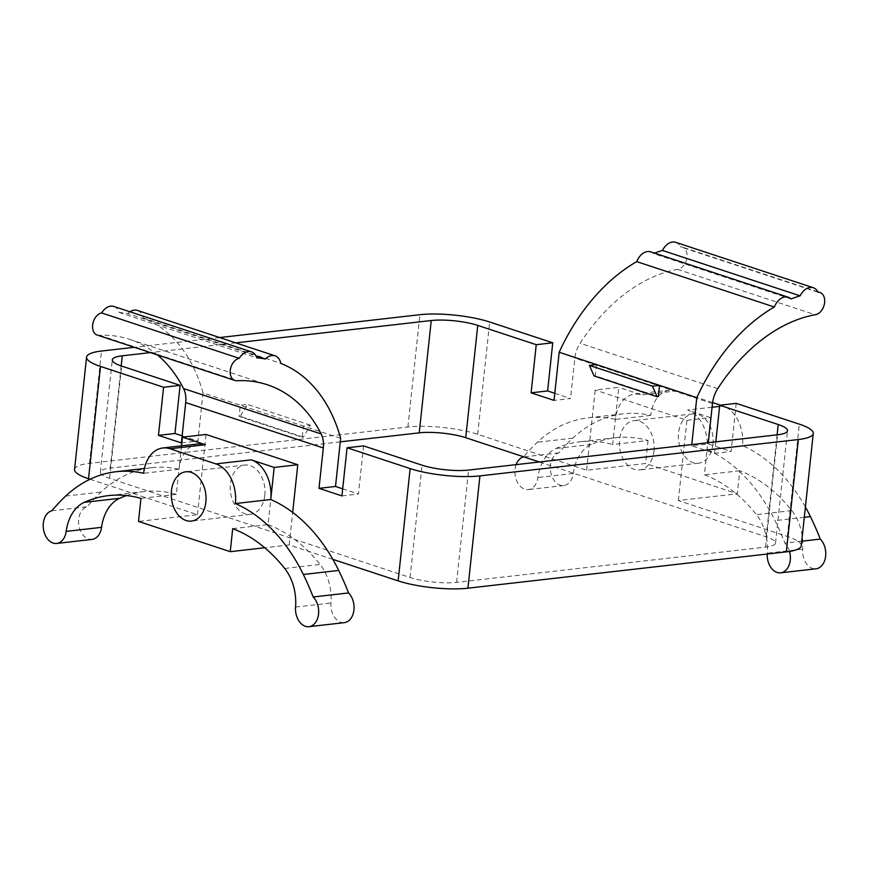 <?xml version="1.0" encoding="UTF-8"?>
<svg xmlns="http://www.w3.org/2000/svg" width="869" height="869" viewBox="0 0 869 869"><rect width="100%" height="100%" fill="white"/><g stroke="black" fill="none" stroke-linecap="round" stroke-linejoin="round"><path stroke-width="0.65" stroke-dasharray="4.34 3.26" d="M801.261 545.765A49.62 10.895 6.1 0 0 787.314 536.455L678.363 500.511L737.325 493.788L739.791 470.759A165.382 115.164 83.5 0 1 791.811 510.581A42.168 29.372 83.5 0 1 802.652 549.165A16.544 11.514 -96.5 0 0 816.056 568.782M74.56 469.434A49.62 10.895 6.1 0 1 89.485 463.351L407.898 426.994A49.62 10.895 6.1 0 1 477.678 434.304L586.618 470.248L645.591 463.514L737.325 493.788M90.072 479.253L197.459 514.676L138.497 521.411M332.827 559.343L289.203 544.95L264.708 547.742M340.279 441.854L110.265 468.109A33.076 7.267 6.1 0 0 100.304 472.16A33.076 7.267 6.1 0 0 109.613 478.374L410.07 577.494A33.076 7.267 6.1 0 0 456.594 582.36L765.567 547.09A33.076 7.267 6.1 0 0 775.517 543.038A33.076 7.267 6.1 0 0 766.208 536.825L539.334 461.982M235.716 342.853L150.38 352.597M340.648 438.324L303.379 426.027L302.184 437.259L239.105 416.447L240.311 405.226L247.383 404.411L240.289 416.316L239.105 416.447M182.142 435.858L197.893 441.061L203.031 392.929L303.379 426.027L310.45 425.223L303.357 437.129L302.184 437.259M363.59 445.895L358.441 494.016L342.69 488.823M310.45 425.223L247.383 404.411M113.85 306.464A14.882 10.167 -71.7 0 1 119.194 312.482A173.659 118.651 108.3 0 1 127.786 313.579L255.964 355.866M119.194 312.482L256.811 357.876M203.031 392.929A173.659 118.651 108.3 0 0 143.168 317.967L280.785 363.372M97.263 335.076A11.579 7.908 108.3 0 0 99.696 335.315A173.659 118.651 -71.7 0 1 129.731 339.366A173.659 118.651 -71.7 0 1 157.419 354.921M181.382 442.94L197.893 441.061M127.786 313.579A14.882 10.167 -71.7 0 1 129.981 311.786M137.421 310.429A14.882 10.167 -71.7 0 1 143.168 317.967M99.696 335.315L237.313 380.709M289.203 544.95L292.679 512.428M197.459 514.676L206.029 434.467M341.93 495.906L358.441 494.016M219.661 337.552L134.326 347.296M554.791 393.309L570.542 398.513L554.031 400.392M818.033 292.234L680.427 246.839A11.579 7.908 -71.7 0 1 682.371 247.111A11.579 7.908 -71.7 0 1 686.716 258.886A11.579 7.908 -71.7 0 1 677.538 269.336A173.659 118.651 108.3 0 0 580.101 343.277A23.984 16.381 108.3 0 0 574.854 358.147L570.542 398.513M586.618 470.248L595.2 390.029L618.782 387.335L615.35 419.423A165.382 115.164 -96.5 0 0 587.846 417.87A165.382 115.164 -96.5 0 0 537.39 442.223A231.534 161.232 -96.5 0 0 523.659 456.812M678.363 500.511L686.934 420.303L595.2 390.029M736.239 403.346L731.09 451.478L714.59 453.357L691.648 445.797L708.159 443.907L731.09 451.478M708.289 442.69L708.159 443.907M691.778 444.58L691.648 445.797M677.538 269.336L815.155 314.73M675.658 242.321A14.882 10.167 -71.7 0 1 680.427 246.839M791.072 298.958L653.455 253.563A173.659 118.651 -71.7 0 1 654.585 253.129M650.642 251.836A14.882 10.167 -71.7 0 1 653.455 253.563M715.817 441.832L714.59 453.357M596.449 364.556L595.254 375.788L658.322 396.601M594.07 375.929L595.254 375.788M712.591 402.575L677.092 390.865A33.076 23.028 -96.5 0 0 669.912 390.094A33.076 23.028 -96.5 0 0 650.729 415.382A165.382 115.164 -96.5 0 0 623.225 413.84A165.382 115.164 -96.5 0 0 572.769 438.193A231.534 161.232 -96.5 0 0 558.941 452.879A16.544 11.514 -96.5 0 0 550.544 471.194A16.544 11.514 -96.5 0 0 563.764 485.554A16.544 11.514 -96.5 0 0 573.279 473.486A42.168 29.372 83.5 0 1 591.344 444.439A165.382 115.164 83.5 0 1 615.708 437.704A165.382 115.164 83.5 0 1 648.046 440.496L612.667 444.526L615.35 419.423A33.076 23.028 83.5 0 1 634.533 394.124A33.076 23.028 83.5 0 1 641.713 394.906L618.782 387.335M648.046 440.496L645.591 463.514M516.121 464.633A16.544 11.514 -96.5 0 0 517.174 481.817A16.544 11.514 -96.5 0 0 528.385 489.595A16.544 11.514 -96.5 0 0 537.9 477.526A42.168 29.372 83.5 0 1 555.975 448.48A165.382 115.164 83.5 0 1 580.329 441.745A165.382 115.164 83.5 0 1 612.667 444.526M789.519 551.413A16.544 11.514 -96.5 0 0 784.892 543.136A231.534 161.232 -96.5 0 0 775.039 520.629A165.382 115.164 -96.5 0 0 707.094 449.697L704.411 474.8A165.382 115.164 83.5 0 1 756.432 514.611A42.168 29.372 83.5 0 1 767.273 553.195A16.544 11.514 -96.5 0 0 767.218 554.031M650.729 415.382L615.35 419.423M805.411 507.018A165.382 115.164 -96.5 0 0 742.474 445.656A33.076 23.028 -96.5 0 0 722.965 405.997L720.401 405.15M712.949 444.222A24.81 17.271 -96.5 0 0 692.93 413.894A24.81 17.271 -96.5 0 0 678.548 432.871A24.81 17.271 -96.5 0 0 698.557 463.188A24.81 17.271 -96.5 0 0 712.949 444.222M653.977 450.946A24.81 17.271 -96.5 0 0 633.968 420.629A24.81 17.271 -96.5 0 0 619.575 439.595A24.81 17.271 -96.5 0 0 639.595 469.923A24.81 17.271 -96.5 0 0 653.977 450.946M739.791 470.759L704.411 474.8M686.934 420.303L710.527 417.609L707.094 449.697L742.474 445.656M801.75 541.213L784.892 543.136M710.527 417.609L687.585 410.038A33.076 23.028 83.5 0 1 707.094 449.697M558.941 452.879L523.562 456.92M232.696 528.656L268.076 524.615L270.759 499.512M268.076 524.615A165.382 115.164 83.5 0 1 320.096 564.437A42.168 29.372 83.5 0 1 330.937 603.021A16.544 11.514 -96.5 0 0 344.341 622.639M126.526 495.558A165.382 115.164 83.5 0 1 143.993 491.561A165.382 115.164 83.5 0 1 176.331 494.352L179.014 469.238A165.382 115.164 -96.5 0 0 151.51 467.696A165.382 115.164 -96.5 0 0 101.054 492.05A231.534 161.232 -96.5 0 0 87.237 506.746A16.544 11.514 -96.5 0 0 78.829 525.05A16.544 11.514 -96.5 0 0 92.049 539.41M264.817 495.384A24.81 17.271 -96.5 0 0 244.808 465.056A24.81 17.271 -96.5 0 0 230.415 484.033A24.81 17.271 -96.5 0 0 250.435 514.35A24.81 17.271 -96.5 0 0 264.817 495.384M181.523 445.851L179.014 469.238A33.076 23.028 83.5 0 1 198.197 443.95M176.331 494.352L140.952 498.382M51.858 510.776L87.237 506.746M179.014 469.238L143.635 473.279M303.357 437.129L240.289 416.316M110.265 468.109L121.182 365.925M109.613 478.374L121.617 366.066M410.07 577.494L422.073 465.187M712.471 403.542L574.854 358.147M477.678 434.304L489.681 322.008M787.314 536.455L799.317 424.148M717.718 388.671L580.101 343.277M766.208 536.825L777.114 434.837M765.567 547.09L777.559 434.782M456.594 582.36L468.597 470.064M407.898 426.994L419.901 314.697M89.485 463.351L101.488 351.043M572.769 438.193L537.39 442.223M791.811 510.581L756.432 514.611M802.652 549.165L767.273 553.195M804.314 517.283L775.039 520.629M722.965 405.997L719.608 406.388M712.08 407.246L687.585 410.038M677.092 390.865L641.713 394.906M573.279 473.486L537.9 477.526M591.344 444.439L555.975 448.48M284.717 568.467L320.096 564.437M295.558 607.051L330.937 603.021M65.675 496.08L101.054 492.05M100.304 472.16L112.307 359.853M129.731 339.366L267.337 384.761M817.816 291.799L682.371 247.111M775.517 543.038L787.52 430.731M623.225 413.84L587.846 417.87M692.93 413.894L633.968 420.629M698.557 463.188L639.595 469.923M669.912 390.094L634.533 394.124M563.764 485.554L528.385 489.595M615.708 437.704L580.329 441.745M244.808 465.056L185.836 471.791M250.435 514.35L191.473 521.085M143.993 491.561L108.614 495.602M151.51 467.696L144.428 468.5"/><path stroke-width="1.3" d="M134.326 347.296L101.488 351.043A49.62 10.895 6.1 0 0 86.563 357.126L74.56 469.434A49.62 10.895 6.1 0 0 88.519 478.743L90.072 479.253M138.497 521.411L230.242 551.685L232.696 528.656A165.382 115.164 83.5 0 1 284.717 568.467A42.168 29.372 83.5 0 1 295.558 607.051A16.544 11.514 -96.5 0 0 308.962 626.679A16.544 11.514 -96.5 0 0 318.456 614.774A16.544 11.514 -96.5 0 0 313.177 596.992A231.534 161.232 -96.5 0 0 303.335 574.485A165.382 115.164 -96.5 0 0 235.38 503.553A33.076 23.028 -96.5 0 0 215.881 463.894L170.009 448.762A33.076 23.028 -96.5 0 0 162.818 447.98A33.076 23.028 -96.5 0 0 143.635 473.279A165.382 115.164 -96.5 0 0 116.131 471.726A165.382 115.164 -96.5 0 0 65.675 496.08A231.534 161.232 -96.5 0 0 51.858 510.776A16.544 11.514 -96.5 0 0 43.45 529.091A16.544 11.514 -96.5 0 0 56.67 543.451A16.544 11.514 -96.5 0 0 66.185 531.383A42.168 29.372 83.5 0 1 84.26 502.336A165.382 115.164 83.5 0 1 108.614 495.602A165.382 115.164 83.5 0 1 140.952 498.382L138.497 521.411M264.708 547.742L230.242 551.685M332.827 559.343L398.143 580.883A49.62 10.895 6.1 0 0 467.924 588.194L786.336 551.848A49.62 10.895 6.1 0 0 801.261 545.765L813.265 433.468A49.62 10.895 6.1 0 0 799.317 424.148L736.239 403.346L719.728 405.226L715.817 441.832M539.334 461.982L465.751 437.704A33.076 7.267 6.1 0 0 419.238 432.838L340.279 441.854M219.661 337.552L419.901 314.697A49.62 10.895 6.1 0 1 489.681 322.008L552.749 342.81L536.238 344.7L477.754 325.397A33.076 7.267 6.1 0 0 431.241 320.531L235.716 342.853M150.38 352.597L122.268 355.801A33.076 7.267 6.1 0 0 112.307 359.853A33.076 7.267 6.1 0 0 121.617 366.066L180.1 385.358L174.962 433.49L182.142 435.858M255.964 355.866L265.393 358.984A173.659 118.651 108.3 0 0 256.811 357.876A14.882 10.167 108.3 0 0 251.467 351.858L113.85 306.464A14.882 10.167 -71.7 0 0 101.608 312.927L239.225 358.321A11.579 7.908 108.3 0 0 230.459 369.032A11.579 7.908 108.3 0 0 234.88 380.47A11.579 7.908 108.3 0 0 237.313 380.709A173.659 118.651 -71.7 0 1 267.337 384.761A173.659 118.651 -71.7 0 1 321.161 433.946A23.984 16.381 -71.7 0 1 323.311 447.98L318.999 488.335L341.93 495.906L347.079 447.774L363.59 445.895L422.073 465.187A33.076 7.267 6.1 0 0 468.597 470.064L777.559 434.782A33.076 7.267 6.1 0 0 787.52 430.731A33.076 7.267 6.1 0 0 778.211 424.528L719.728 405.226M129.981 311.786A14.882 10.167 -71.7 0 1 137.421 310.429L275.038 355.823A14.882 10.167 108.3 0 1 280.785 363.372A173.659 118.651 108.3 0 1 340.648 438.324L335.51 486.455L342.69 488.823M251.467 351.858A14.882 10.167 108.3 0 0 239.225 358.321M157.419 354.921A173.659 118.651 -71.7 0 1 183.544 388.552L321.161 433.946M86.563 357.126A49.62 10.895 6.1 0 0 100.522 366.436L163.589 387.248L158.451 435.369L181.382 442.94L185.694 402.575A23.984 16.381 108.3 0 0 183.544 388.552M101.608 312.927A11.579 7.908 108.3 0 0 92.853 323.637A11.579 7.908 108.3 0 0 97.263 335.076L234.88 380.47M347.079 447.774L410.146 468.587A49.62 10.895 6.1 0 0 479.927 475.897L798.339 439.54A49.62 10.895 6.1 0 0 813.265 433.468M292.679 512.428L297.774 464.73L206.029 434.467L182.447 437.161L181.523 445.851M275.038 355.823A14.882 10.167 108.3 0 0 265.393 358.984M318.999 488.335L335.51 486.455M163.589 387.248L180.1 385.358M552.749 342.81L547.611 390.941L531.1 392.831L554.031 400.392L559.18 352.26A173.659 118.651 -71.7 0 1 636.749 261.623A14.882 10.167 -71.7 0 1 650.642 251.836L788.259 297.231A14.882 10.167 108.3 0 0 774.355 307.018L636.749 261.623M536.238 344.7L531.1 392.831M547.611 390.941L554.791 393.309M788.259 297.231A14.882 10.167 108.3 0 1 791.072 298.958A173.659 118.651 -71.7 0 1 800.11 295.851A14.882 10.167 108.3 0 1 813.275 287.715A14.882 10.167 108.3 0 1 818.033 292.234A11.579 7.908 -71.7 0 1 819.978 292.505A11.579 7.908 -71.7 0 1 824.333 304.28A11.579 7.908 -71.7 0 1 815.155 314.73A173.659 118.651 108.3 0 0 717.718 388.671A23.984 16.381 -71.7 0 0 712.471 403.542L708.289 442.69M774.355 307.018A173.659 118.651 -71.7 0 0 696.797 397.665L691.778 444.58M800.11 295.851L662.493 250.446A14.882 10.167 -71.7 0 1 675.658 242.321L813.275 287.715M654.585 253.129A173.659 118.651 -71.7 0 1 662.493 250.446M696.797 397.665L559.18 352.26M652.445 386.173L659.528 385.369L658.322 396.601L657.138 396.731L594.07 375.929L589.378 365.371L652.445 386.173L657.138 396.731M596.449 364.556L589.378 365.371M523.659 456.812A231.534 161.232 -96.5 0 0 523.562 456.92A16.544 11.514 -96.5 0 0 516.121 464.633M767.218 554.031A16.544 11.514 -96.5 0 0 780.677 572.823A16.544 11.514 -96.5 0 0 789.519 551.413M780.677 572.823L816.056 568.782A16.544 11.514 -96.5 0 0 825.55 556.888A16.544 11.514 -96.5 0 0 820.271 539.095A231.534 161.232 -96.5 0 0 810.419 516.588A165.382 115.164 -96.5 0 0 805.411 507.018M720.401 405.15L712.591 402.575M820.271 539.095L801.75 541.213M158.451 435.369L174.962 433.49M297.774 464.73L274.191 467.424L270.759 499.512L235.38 503.553M308.962 626.679L344.341 622.639A16.544 11.514 -96.5 0 0 353.835 610.744A16.544 11.514 -96.5 0 0 348.556 592.951A231.534 161.232 -96.5 0 0 338.704 570.444A165.382 115.164 -96.5 0 0 270.759 499.512A33.076 23.028 83.5 0 0 251.25 459.853L215.881 463.894M56.67 543.451L92.049 539.41A16.544 11.514 -96.5 0 0 101.564 527.342A42.168 29.372 83.5 0 1 119.64 498.295A165.382 115.164 83.5 0 1 126.526 495.558M205.855 502.108A24.81 17.271 -96.5 0 0 185.836 471.791A24.81 17.271 -96.5 0 0 171.454 490.768A24.81 17.271 -96.5 0 0 191.473 521.085A24.81 17.271 -96.5 0 0 205.855 502.108M313.177 596.992L348.556 592.951M274.191 467.424L251.25 459.853M162.818 447.98L198.197 443.95A33.076 23.028 83.5 0 1 205.388 444.722L182.447 437.161M419.238 432.838L431.241 320.531M465.751 437.704L477.754 325.397M121.182 365.925L122.268 355.801M185.694 402.575L323.311 447.98M398.143 580.883L410.146 468.587M88.519 478.743L100.522 366.436M777.114 434.837L778.211 424.528M810.419 516.588L804.314 517.283M719.608 406.388L712.08 407.246M786.336 551.848L798.339 439.54M467.924 588.194L479.927 475.897M303.335 574.485L338.704 570.444M205.388 444.722L170.009 448.762M84.26 502.336L119.64 498.295M66.185 531.383L101.564 527.342M819.978 292.505L817.816 291.799M144.428 468.5L116.131 471.726"/></g></svg>
